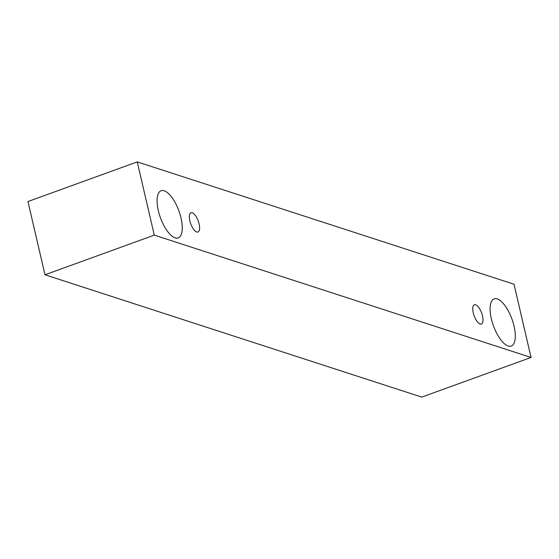 <?xml version="1.0" encoding="UTF-8"?>
<svg xmlns="http://www.w3.org/2000/svg" width="559" height="559" viewBox="0 0 559 559"><rect width="100%" height="100%" fill="white"/><g stroke="black" fill="none" stroke-linecap="round" stroke-linejoin="round"><path stroke-width="0.84" d="M192.24 212.79A10.223 4.011 -109.9 0 1 199.102 223.886A10.223 4.011 -109.9 0 1 197.963 231.992A10.223 4.011 -109.9 0 1 190.703 223.754A10.223 4.011 -109.9 0 1 190.989 212.776A10.223 4.011 -109.9 0 1 192.24 212.79M181.018 218.017A25.092 9.845 -109.9 0 1 178.223 237.917A25.092 9.845 -109.9 0 1 160.412 217.689A25.092 9.845 -109.9 0 1 161.104 190.738A25.092 9.845 -109.9 0 1 164.185 190.787A25.092 9.845 -109.9 0 1 181.018 218.017M514.042 326.142A25.092 9.845 -109.9 0 1 511.247 346.049A25.092 9.845 -109.9 0 1 493.436 325.813A25.092 9.845 -109.9 0 1 494.135 298.869A25.092 9.845 -109.9 0 1 497.217 298.918A25.092 9.845 -109.9 0 1 514.042 326.142M482.508 315.905A10.223 4.011 -109.9 0 1 481.369 324.01A10.223 4.011 -109.9 0 1 474.109 315.772A10.223 4.011 -109.9 0 1 474.395 304.795A10.223 4.011 -109.9 0 1 475.653 304.809A10.223 4.011 -109.9 0 1 482.508 315.905M531.05 357.46L154.291 235.129L137.248 161.893L514.007 284.217L531.05 357.46L421.752 397.107L44.993 274.783L27.95 201.54L137.248 161.893M44.993 274.783L154.291 235.129"/></g></svg>
